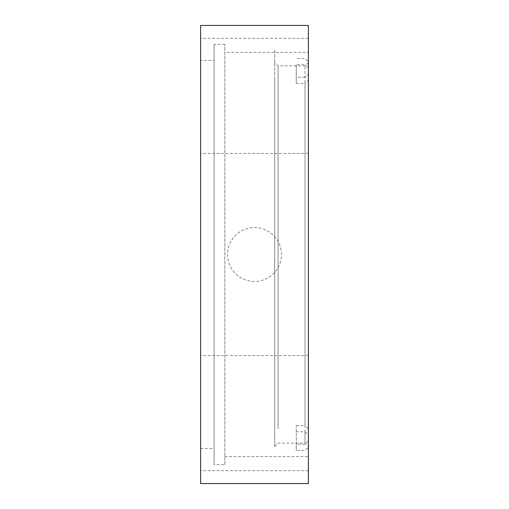 <?xml version="1.0" encoding="UTF-8"?>
<svg xmlns="http://www.w3.org/2000/svg" width="509" height="509" viewBox="0 0 509 509"><rect width="100%" height="100%" fill="white"/><g stroke="black" fill="none" stroke-linecap="round" stroke-linejoin="round"><path stroke-width="0.38" stroke-dasharray="2.54 1.91" d="M200.603 60.482L200.603 448.518L200.603 60.482L214.079 60.482L214.079 448.518L214.079 60.482M200.603 448.518L214.079 448.518M224.857 464.685L224.857 44.315L224.857 464.685L214.079 464.685L214.079 44.315L214.079 464.685M224.857 44.315L214.079 44.315M224.857 52.395L224.857 456.605L224.857 52.395L308.397 52.395L308.397 456.605L308.397 52.395M224.857 456.605L308.397 456.605M308.397 483.55L308.397 25.45M200.603 483.55L200.603 25.45M254.5 281.445A26.945 26.945 0 0 1 227.555 254.5A26.945 26.945 0 0 1 254.5 227.555A26.945 26.945 0 0 1 281.445 254.5A26.945 26.945 0 0 1 254.5 281.445A26.945 26.945 0 0 1 227.555 254.5A26.945 26.945 0 0 1 254.5 227.555A26.945 26.945 0 0 1 281.445 254.5A26.945 26.945 0 0 1 254.5 281.445M308.397 153.451L200.603 153.451M308.397 355.549L200.603 355.549M308.397 428.705L305.025 425.588L305.025 65.871L305.025 77.234L308.397 74.123L308.397 62.505L308.397 441.169L305.025 444.281L296.27 444.281L296.27 425.588L296.27 450.459L305.025 450.459L308.397 447.341L308.397 80.295L305.025 83.412L305.025 443.129L305.025 431.766L296.27 431.766M308.397 80.295L308.397 67.831L305.025 64.719L296.27 64.719L296.27 83.412L305.025 83.412M296.27 83.412L296.27 64.719M278.079 428.839L278.079 65.871L278.079 428.839M274.707 77.05L274.707 446.495L274.707 77.05M274.707 444.402L274.707 49.36L274.707 444.402M305.025 431.766L308.397 434.877M305.025 77.234L296.27 77.234M296.27 425.588L305.025 425.588M308.397 67.831L308.397 447.341M308.397 74.123L308.397 61.659L305.025 58.541L296.27 58.541M308.397 441.169L308.397 61.659M296.27 444.281L296.27 450.459M308.397 470.66L200.603 470.66M308.397 38.34L200.603 38.34M274.707 446.495L278.079 443.129L305.025 443.129L308.397 446.495M308.397 62.505L305.025 65.871L278.079 65.871L274.707 62.505"/><path stroke-width="0.76" d="M308.397 25.45L308.397 483.55L200.603 483.55L200.603 25.45L308.397 25.45"/></g></svg>
